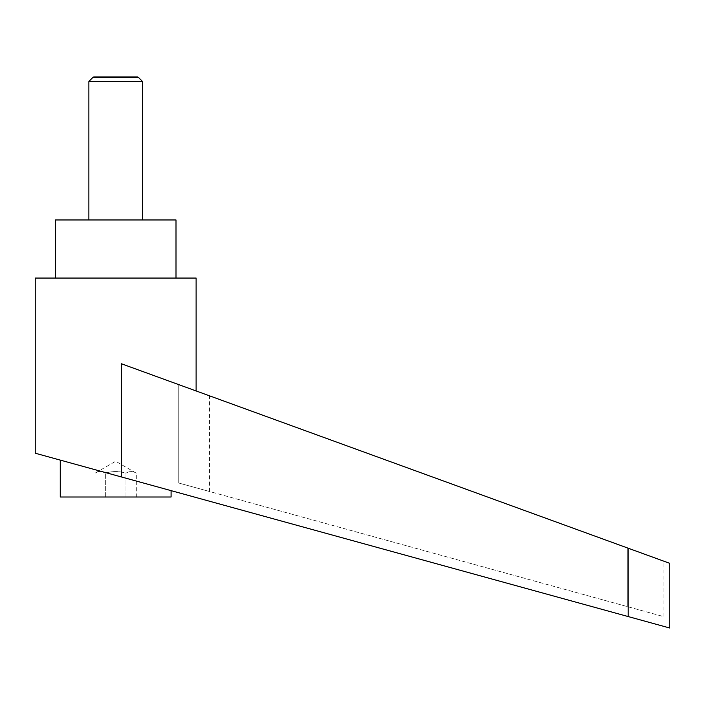 <?xml version="1.0" encoding="UTF-8"?>
<svg xmlns="http://www.w3.org/2000/svg" width="705" height="705" viewBox="0 0 705 705"><rect width="100%" height="100%" fill="white"/><g stroke="black" fill="none" stroke-linecap="round" stroke-linejoin="round"><path stroke-width="0.53" stroke-dasharray="3.52 2.64" d="M142.489 81.454L88.874 81.454M92.831 77.488L138.524 77.488M142.489 219.969L88.874 219.969L142.489 219.969M60.269 497.007L171.086 497.007M115.682 475.373L628.199 616.567L628.199 548.217L121.322 363.727L196.113 390.949L121.322 363.727L121.322 476.933L35.25 453.218M176.003 278.061L55.36 278.061L176.003 278.061M136.321 497.007L105.353 497.007L136.321 497.007L136.321 473.178C132.884 471.028 129.438 471.028 126.001 473.178C119.418 471.169 113.011 471.037 106.763 472.799L105.353 473.178C101.917 471.028 98.48 471.028 95.034 473.178L115.682 461.264L136.321 473.178C132.884 471.028 129.438 471.028 126.001 473.178C119.418 471.169 113.011 471.037 106.763 472.799L105.353 473.178C101.917 471.028 98.48 471.028 95.034 473.178L95.034 497.007L105.353 497.007L95.034 497.007M627.732 548.041L178.753 384.63L178.753 483.022L663.044 616.434L178.753 483.022L209.517 491.491L178.753 483.022L178.753 384.63L627.732 548.041L627.732 606.705L627.732 548.041M178.753 384.63L209.517 395.822L178.753 384.63M669.75 563.339L628.199 548.217M55.36 219.969L176.003 219.969M35.25 278.061L196.113 278.061M105.353 497.007L105.353 473.178L105.353 497.007M126.001 497.007L126.001 473.178L126.001 497.007M137.651 76.986L93.703 76.986M663.044 616.434L663.044 560.898M209.517 491.491L209.517 395.822"/><path stroke-width="1.06" d="M142.489 219.969L142.489 81.454L138.524 77.488L92.831 77.488L88.874 81.454L88.874 219.969M92.831 77.488L93.703 76.986L137.651 76.986L138.524 77.488M171.086 490.636L171.086 497.007L60.269 497.007L60.269 460.109M115.682 475.373L121.322 476.933L121.322 363.727L628.199 548.217L628.199 616.567L669.75 628.014L35.25 453.218L35.25 278.061L196.113 278.061L196.113 390.949M55.36 278.061L55.36 219.969L176.003 219.969L176.003 278.061M628.199 548.217L669.75 563.339L669.75 628.014M88.874 81.454L142.489 81.454"/></g></svg>
